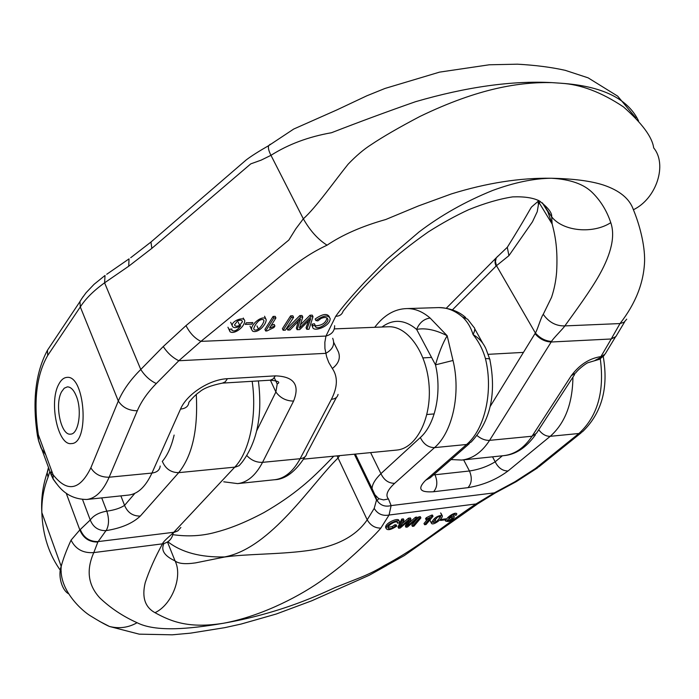 <?xml version="1.0" encoding="UTF-8"?>
<svg xmlns="http://www.w3.org/2000/svg" width="699" height="699" viewBox="0 0 699 699"><rect width="100%" height="100%" fill="white"/><g stroke="black" fill="none" stroke-linecap="round" stroke-linejoin="round"><path stroke-width="1.05" d="M273.091 316.437L264.921 329.412L265.664 330.977L273.833 318.01L273.091 316.437L275.188 316.367L275.93 317.94L269.543 328.049L274.917 325.996L274.165 324.432L271.195 325.428M300.474 324.773L310.024 315.232L312.252 315.153L313.012 316.691L310.784 316.769L310.024 315.232M310.784 316.769L299.469 328.111L302.763 317.04L300.631 317.11L287.796 330.059L290.006 329.972L300.561 318.875L297.101 329.692L299.74 329.596L310.775 318.526L306.809 329.316L306.057 327.787L308.547 320.85M297.101 329.692L296.359 328.154L298.316 321.278M287.796 330.059L287.044 328.513L299.871 315.564L302.003 315.494L302.763 317.04M305.096 456.7C295.511 471.659 285.367 479.331 274.681 479.724C284.668 478.527 293.161 471.519 300.142 458.71L331.413 399.304C337.678 387.063 337.984 376.796 332.34 368.495L328.775 362.51L326.669 356.927L324.921 348.478L324.852 342.3L325.961 336.062L335.712 316.306C341.435 308.145 351.099 296.743 364.703 282.125L387.159 259.172L419.033 231.972C440.955 215.292 465.508 201.443 492.699 190.443C514.272 182.509 533.809 178.446 551.31 178.254C520.012 177.747 486.696 182.972 451.379 193.92L418.491 205.917L385.752 219.512C362.091 226.179 342.527 234.733 327.062 245.183C298.718 258.315 280.884 276.603 260.281 292.837L200.91 341.374L178.822 360.736L156.305 383.533C147.594 392.41 141.259 401.488 137.301 410.767L109.149 477.216C103.103 490.969 95.658 498.387 86.825 499.47L128.834 495.049C137.956 493.94 145.663 486.618 151.936 473.066L109.149 477.216C100.883 477.33 94.784 474.202 90.853 467.832L118.314 401.016C122.963 390.287 130.451 379.775 140.77 369.483C144.938 375.966 150.119 380.649 156.305 383.533M312.016 324.187L314.401 323.724L315.153 325.253L312.776 325.717L312.016 324.187L312.61 326.852M315.048 325.874C321.837 325.638 325.83 322.999 327.027 317.966M312.776 325.717L312.61 326.826C312.759 332.82 330.662 326.337 330.138 318.499C328.189 314.646 323.445 315.328 315.904 320.553L315.153 319.015C322.571 313.834 327.307 313.126 329.369 316.874M282.396 328.696L290.618 315.861L292.846 315.791L293.597 317.346L291.369 317.416L283.139 330.243L282.396 328.696M137.301 410.767C128.808 410.68 122.474 407.43 118.314 401.016L80.306 306.922C85.627 298.665 93.718 290.635 104.588 282.824L140.77 369.483L163.243 346.547L186.004 325.612L288.827 240.045L295.782 228.87L303.331 218.813C315.957 207.594 334.078 181.644 348.102 164.221C356.123 155.833 363.803 149.315 371.143 144.667C382.737 136.873 398.972 127.48 419.846 116.497C479.339 87.733 520.423 81.984 551.826 82.613C511.991 80.516 466.556 86.886 415.512 101.705C387.543 111.49 359.531 121.836 331.475 132.731C308.504 136.768 288.338 144.3 270.967 155.327C268.809 151.133 268.005 147.926 268.582 145.698L270.251 144.239M551.826 82.613L560.965 83.233C601.979 86.021 627.842 98.568 638.554 120.875M560.974 83.251C580.668 84.352 601.498 92.242 623.482 106.903C642.171 123.443 652.246 137.109 653.687 147.9C667.51 164.492 656.544 198.621 633.399 209.735C629.624 198.708 619.611 190.469 603.359 185.017C590.804 180.954 573.451 178.699 551.31 178.254C570.384 179.276 584.233 184.221 592.848 193.09C600.957 201.251 606.933 211.115 610.777 222.666C615.286 235.764 611.546 253.055 599.576 274.558C590.751 290.4 575.565 311.003 564.844 325.909C563.333 328.46 552.883 338.674 551.546 341.418L489.588 440.353C481.908 452.209 472.655 458.78 461.821 460.056L503.865 455.634C514.84 454.341 524.233 447.876 532.035 436.237L489.588 440.353C485.359 440.553 481.183 438.963 477.067 435.582M76.331 396.158C73.797 389.955 70.8 386.862 67.349 386.87L64.229 388.216L61.591 391.755C54.382 404.345 60.97 435.835 70.573 434.131C78.576 434.359 82.299 410.409 76.331 396.158M611.634 338.246L620.013 323.567C635.706 303.427 643.901 282.527 644.6 260.876C644.897 244.676 639.445 224.283 633.399 209.735M490.226 406.407L535.373 333.004C537.278 330.487 541.166 316.743 543.245 314.332L551.555 297.32C554.255 289.194 555.941 280.736 556.631 271.955C557.819 249.639 555.513 236.804 552.175 224.073L547.806 211.683L542.328 202.841M574.63 374.524L536.474 433.249L532.035 436.237L571.266 375.73C579.462 364.747 589.344 358.369 600.922 356.604L611.232 338.98L615.889 336.569M38.48 440.256L38.305 434.656C33.351 401.418 36.488 375.014 47.724 355.442L80.306 306.922L79.948 301.61L81.792 298.569L86.126 292.671L94.05 284.327L105.033 275.45L104.588 282.824L128.703 266.223L151.832 248.363L250.775 163.863L261.103 160.15L270.967 155.327L303.331 218.813C310.085 230.687 317.993 239.477 327.062 245.183M45.715 454.726L41.119 448.146L38.559 440.746M51.656 470.846L51.018 474.621M51.106 474.647L53.089 474.735L53.124 479.112L56.392 483.525M256.716 430.741L275.878 391.982L277.215 383.969C277.381 383.725 283.479 381.392 270.225 380.195L273.073 378.98L275.397 375.861C293.999 376.49 300.063 384.896 293.58 401.086L262.553 462.345C255.738 475.355 247.437 482.441 237.643 483.612L274.681 479.724M333.746 342.431L338.421 351.894L333.79 342.58M551.546 341.418C545.403 341.051 540.012 338.246 535.373 333.004L496.491 265.699L508.916 255.659L532.472 221.793L537.243 211.683L538.387 204.833L538.09 200.237M270.391 380.186L275.878 391.982C280.194 397.949 286.092 400.981 293.58 401.086M188.852 402.458C188.433 406.337 185.654 408.548 180.517 409.098C186.764 394.157 209.543 379.4 227.463 378.692L275.397 375.861M331.413 399.304C335.267 398.919 337.477 397.294 338.054 394.419M332.34 368.495C338.648 363.611 340.675 358.08 338.421 351.894M163.243 346.547C167.498 353.012 172.697 357.739 178.822 360.736L325.795 353.344C332.811 349.404 335.109 344.38 332.689 338.272M186.004 325.612C189.822 333.117 194.785 338.368 200.91 341.374L325.961 336.062C331.824 334.393 334.716 330.942 334.629 325.699M626.723 319.181L624.05 322.248L620.013 323.567L564.844 325.909C556.063 326.136 548.872 322.274 543.245 314.332M571.266 375.73L575.679 372.908C579.034 368.425 587.239 362.554 588.174 362.65L599.506 359.277L604.259 355.415M595.041 360.404L600.074 357.731L605.185 353.956L615.478 336.918M624.688 321.802L616.02 336.333L614.404 337.617L611.677 338.237M540.178 201.399L538.396 204.527M509.422 243.89L507.299 247.289L508.916 255.659M90.853 467.832C79.782 490.357 67.2 492.655 53.089 474.735L38.305 434.656L37.423 435.451C32.18 400.973 35.518 372.576 47.445 350.26L51.044 344.869M37.396 435.494L37.615 436.56M79.974 301.444L83.295 296.367M128.703 266.223L129.035 258.866L106.746 274.27M635.845 117.886L617.671 96.139L588.121 77.842L565.211 70.328C551.336 67.235 535.425 65.19 517.47 64.186L489.3 64.78L439.549 72.128L384.992 88.45L366.739 95.842L337.049 109.839L293.72 129.044L268.582 145.698C258.551 151.447 251.081 156.209 246.153 159.975L150.958 242.046L130.713 257.713M151.832 248.363L150.967 242.029L152.321 240.867M315.904 320.553L317.8 320.902L321.103 318.421C324.729 316.953 326.966 317.232 327.796 319.242C329.351 322.431 317.407 331.3 315.039 326.153L315.153 325.253M300.631 317.11L299.871 315.564M306.809 329.316L309.028 329.229L313.012 316.691M291.369 317.416L290.618 315.861M283.139 330.243L285.358 330.155L293.597 317.346M273.833 318.01L275.93 317.94M274.917 325.996L273.947 327.516L267.009 330.924L265.664 330.977M256.979 325.944L258.455 329.08C261.365 326.485 263.208 323.716 263.986 320.78C263.436 319.094 261.784 319.041 259.032 320.623C256.297 323.104 254.515 325.821 253.693 328.783C254.296 330.426 255.886 330.531 258.455 329.08M266.048 319.373L266.197 320.194C265.428 326.153 257.031 333.545 252.557 331.081L251.5 329.29C251.404 323.427 263.322 314.445 266.048 319.373M246.275 322.789L252.837 322.562L251.841 324.17L245.288 324.406L246.275 322.789M239.67 325.332L242.431 321.732C241.915 319.95 240.246 319.74 237.424 321.121L234.558 324.843C235.047 326.477 236.751 326.643 239.67 325.332L238.202 322.169M229.849 331.536L229.7 329.212L231.928 329.011L231.902 330.347C234.401 331.842 237.345 330.312 240.736 325.751C235.799 328.338 232.933 328.25 232.138 325.489C231.911 320.5 244.895 316.018 244.755 321.191C243.986 328.032 233.379 334.917 229.849 331.536M427.412 519.462L423.987 523.499L424.599 524.731L430.051 518.309L426.163 519.907L425.542 518.667L426.373 517.688L431.493 515.172L432.419 515.049L433.039 516.29L426.023 524.547L424.599 524.731M405.953 527.229L407.465 527.029L417.635 518.326L416.062 518.536L407.657 525.98L410.995 519.2L409.098 519.444L400.352 526.959L403.97 520.108L402.353 520.327L398.622 528.217L400.23 527.998L409.168 520.336L405.953 527.229L405.35 525.989L407.15 522.074M398.622 528.217L398.011 526.959L401.733 519.069L403.358 518.859L403.97 520.108M402.17 523.568L408.478 518.195L410.383 517.942L410.995 519.2M409.457 522.581L415.442 517.286L417.015 517.085L417.635 518.326M453.013 360.474L435.486 364.852C438.955 352.68 442.843 342.964 447.168 335.73L453.013 360.474C461.069 393.52 452.541 432.235 434.516 447.631L394.655 483.324C387.263 490.165 385.201 495.373 388.469 498.955L391.117 505.595L389.055 515.032L380.841 528.095C375.616 534.534 361.444 547.999 349.928 558.239C342.825 564.696 332.89 572.49 320.116 581.62C294.978 599.052 258.193 616.833 223.409 623.263C249.403 618.711 274.707 611.843 299.329 602.669C310.076 598.659 322.056 593.591 335.267 587.457L359.758 577.776C369.317 573.923 377.53 569.816 384.406 565.474C419.758 546.836 444.232 524.923 475.932 503.988L494.237 492.917L514.831 481.829L535.434 468.505L578.903 433.502C597.505 416.455 604.635 391.58 600.292 358.875M397.609 523.219L399.382 522.756L399.566 521.882C399.339 518.422 385.865 524.04 386.206 528.575C387.639 530.593 391.16 529.772 396.77 526.129L395.416 526.059L392.864 527.806C390.217 528.933 388.592 528.968 387.98 527.911C386.862 526.233 395.817 519.811 397.748 522.52L397.609 523.219L397.023 521.873M388.085 527.343L392.253 526.548L394.804 524.8L396.158 524.87L396.77 526.129M385.927 527.998L385.603 527.317C385.254 522.782 398.727 517.164 398.954 520.633L399.269 521.271M418.736 516.858L420.3 516.657L420.912 517.907L419.356 518.108L418.736 516.858L417.583 518.23M419.356 518.108L412.41 526.364L411.798 525.124L417.163 518.737M97.86 542.04L93.806 552.586C86.047 570.043 88.048 585.159 99.835 597.925C110.494 608.078 122.91 616.335 137.083 622.713C145.803 627.169 158.664 629.161 175.676 628.707C188.73 628.322 204.641 626.505 223.409 623.263C189.674 628.558 172.172 622.18 154.995 612.682C144.973 607.178 141.714 597.182 145.209 582.704C149.245 570.498 155.003 557.549 162.491 543.848C162.867 541.55 172.181 534.027 173.422 532.647L234.742 467.168C249.508 452 257.197 415.486 252.164 381.296M168.162 541.996C181.854 552.463 200.639 557.444 224.528 556.937C270.985 548.427 312.121 482.93 337.818 458.247L339.67 455.626M163.706 544.128C160.849 550.454 164.632 556.037 175.047 560.886C178.402 563.7 185.235 564.364 195.563 562.878L224.562 557.033C245.323 553.957 278.814 554.438 305.778 550.864C335.092 547.203 355.573 536.858 367.202 519.829L374.201 508.391L376.516 500.021L377.6 500.047L378.718 498.658L374.76 494.604L372.086 488.601M196.27 394.516C198.167 429.623 192.312 455.661 178.717 472.646L140.289 516.08C132.565 523.385 121.128 528.243 105.986 530.646L98.148 541.594C89.577 541.716 83.627 537.688 80.289 529.519L90.25 519.986L82.569 499.558M469.317 443.664L430.182 477.801L425.612 480.292L466.591 444.494L471.196 442.021C490.34 421.392 496.578 394.026 489.912 359.898C490.244 358.902 488.758 358.482 485.447 358.631C482.895 349.631 478.771 341.61 473.066 334.568C474.901 330.784 475.233 328.399 474.071 327.42M467.622 319.198L462.371 316.874C467.308 321.47 470.881 327.368 473.066 334.568C478.946 338.089 483.192 342.746 485.805 348.556M447.168 335.73L430.103 318.036C423.909 318.919 419.417 322.711 416.621 329.395C425.56 327.761 435.739 329.876 447.168 335.73M101.722 497.898L106.807 511.17C109.131 518.396 109.07 524.591 106.624 529.755L105.986 530.646C98.41 530.786 93.168 527.229 90.25 519.986C93.649 515.381 99.171 512.446 106.807 511.17C114.461 510.095 120.385 508.156 124.579 505.368L120.875 495.888M68.327 593.643C61.337 589.449 57.938 574.814 61.206 566.382C63.111 559.06 66.396 550.314 71.062 540.144L79.835 529.921M61.215 571.485C49.175 555.172 42.718 535.521 41.835 512.516C41.573 500.318 43.635 488.575 48.021 477.295L49.891 471.301M433.459 474.944L469.466 470.986C478.929 469.571 487.509 466.504 495.189 461.803C498.256 467.893 502.537 470.96 508.024 470.986C496.342 479.628 483 485.185 467.989 487.649L433.59 491.738C419.819 492.69 417.163 488.872 425.612 480.292M374.926 494.831L372.043 488.584M372.051 488.531C372.2 484.302 375.162 479.339 380.929 473.642L370.61 452.611M515.906 481.838L495.731 492.699L391.117 505.595C384.887 507.151 380.107 505.316 376.778 500.082L375.276 495.294M394.655 483.324C388.574 483.332 383.996 480.099 380.929 473.642L420.335 437.522C435.189 424.52 442.109 392.34 435.486 364.852L416.621 329.395C404.765 319.53 393.222 318.735 382.003 327.01M388.469 498.955L383.533 499.907L378.779 498.693M477.836 503.717L389.055 515.032C382.563 516.203 377.609 513.992 374.201 508.391M71.062 540.144C75.579 549.196 83.164 553.346 93.806 552.586L162.491 543.848C168.52 542.59 172.094 538.999 173.195 533.066M581.166 432.821L539.025 466.714L535.434 468.505M537.714 467.771L516.281 481.637L514.831 481.829M140.289 516.08C132.801 516.177 127.559 512.603 124.579 505.368L134.47 493.835M66.195 493.179L79.861 529.991C83.216 538.116 89.201 542.153 97.808 542.048M395.416 526.059L394.804 524.8M416.062 518.536L415.442 517.286M409.098 519.444L408.478 518.195M402.353 520.327L401.733 519.069M412.41 526.364L413.965 526.155L420.912 517.907M426.163 519.907L426.984 518.929L426.373 517.688M426.984 518.929L432.122 516.412L431.493 515.172M432.122 516.412L433.039 516.29M437.67 516.954L432.934 522.398L436.22 521.978L440.816 516.64L437.67 516.954M431.405 523.193L431.379 523.044C433.738 518.239 437.233 515.679 441.864 515.381L442.353 515.967C442.747 518.71 432.725 526.216 431.405 523.193L430.182 520.738M444.861 519.864L440.545 520.432L441.41 519.427L445.735 518.85L444.861 519.864M449.501 517.942L447.177 520.493L450.331 520.239L452.734 517.671L449.501 517.942M456.753 513.678L456.482 515.041L455.032 515.303L455.25 514.508C453.861 513.782 451.737 514.875 448.872 517.776C452.043 516.089 453.887 515.836 454.394 517.007C451.711 520.869 448.775 522.214 445.595 521.052C446.058 517.531 455.023 511.598 456.753 513.678M58.742 384.319C48.712 402.021 57.912 445.945 71.385 443.577C89.848 443.944 85.112 374.524 66.868 377.399C63.705 377.652 60.996 379.959 58.742 384.319M334.323 328.888L388.26 326.765C407.569 325.612 426.975 352.794 429.116 385.918C431.501 419.033 415.966 448.592 396.683 450.077L303.663 459.121M452.428 309.867L496.491 265.699L495.442 261.548L496.255 257.835L507.299 247.289C526.295 216.952 530.768 207.559 531.721 206.852L538.23 201.216L552.175 224.073M610.777 222.666C593.355 234.016 563.307 231.666 551.668 216.847L542.45 202.928M611.188 338.989L551.179 342.003C544.993 341.75 539.593 338.963 534.988 333.641M160.202 466.023C159.783 470.025 157.03 472.375 151.936 473.066L180.517 409.098M336.429 397.425L306.774 453.537C306.179 456.499 303.969 458.229 300.142 458.71L262.553 462.345C256.481 462.563 251.256 460.309 246.861 455.599M270.225 380.195L222.439 383.113L225.209 381.881L227.463 378.692M335.712 316.306C339.6 316.184 342.073 314.454 343.13 311.134M497.941 256.096L496.273 257.809M496.028 266.17L495.093 263.025L495.119 260.159L495.827 258.254L497.478 256.55M47.724 355.442L47.445 350.26L79.948 301.61M264.554 316.236L265.996 319.277M162.264 461.454L162.343 461.357C167.542 455.232 171.473 446.46 174.13 435.066M502.363 455.792L495.189 461.803L492.533 456.823M154.995 612.682C172.059 604.827 182.972 576.299 175.047 560.886L167.716 542.625M98.201 541.585L174.418 532.201L178 530.742L180.866 527.457M162.343 461.357C165.532 468.854 170.984 472.62 178.717 472.646L235.441 467.081L239.154 465.648L242.064 462.292C257.215 442.152 262.658 415.031 258.394 380.92M572.927 377.154C572.577 403.541 565.01 423.253 550.244 436.307L578.903 433.502L582.512 431.746C601.752 413.153 608.672 388.102 603.263 356.586M538.728 429.78C542.162 434.245 545.998 436.429 550.244 436.307L508.024 470.986M420.335 437.522C423.585 444.171 428.304 447.535 434.516 447.631L466.591 444.494C484.844 429.282 493.529 391.152 485.447 358.631M430.103 318.036C422.563 311.536 414.717 308.381 406.573 308.591L438.579 307.595C446.827 307.385 454.752 310.478 462.371 316.874M467.989 487.649C471.79 483.35 472.288 477.801 469.466 470.986L463.638 459.863M433.59 491.738C437.338 487.378 437.81 481.733 435.014 474.804L434.586 473.957M380.841 528.095C375.066 528.208 370.522 525.447 367.202 519.829L337.058 455.879M173.422 532.647L177.633 530.978M477.391 504.049L404.275 555.609L387.735 564.818L384.406 565.474M99.319 621.228L109.428 626.461C119.284 628.89 128.502 627.641 137.083 622.713M48.021 477.295L47.191 472.629L48.484 467.465M392.864 527.806L392.253 526.548M434.988 519.532L436.22 521.978M440.623 512.917L441.864 515.381M449.247 518.09L450.331 520.239M50.887 474.001L38.716 440.929M277.215 383.996L274.445 378.072M223.741 481.803L237.643 483.612M222.439 383.113C211.142 385.385 203.479 388.356 199.46 392.025C196.681 393.755 193.151 397.181 188.861 402.318M552.149 224.012L551.668 216.847C552.236 212.985 548.156 207.69 539.436 200.963C533.32 197.808 524.381 196.445 512.62 196.891C499.357 198.935 484.678 203.217 468.601 209.735C455.757 215.642 442.31 223.042 428.26 231.937C411.519 243.698 396.962 255.249 384.564 266.59C367.525 282.711 353.703 297.591 343.113 311.212M451.091 459.558L461.821 460.056M51.071 474.656L53.089 478.955M53.072 478.885C56.602 483.07 64.553 499.331 86.825 499.47M535.399 434.909C526.102 447.727 515.591 454.63 503.865 455.634M446.329 308.198L496.255 257.826M38.445 440.265L37.423 435.451M327.796 319.242L327.228 318.106M312.61 326.826L311.859 325.297M263.54 319.836L263.986 320.78M250.032 326.145L251.5 329.29M241.915 320.614L242.431 321.732M227.953 327.219L229.403 330.391M230.67 322.309L232.138 325.489M243.278 318.019L244.012 319.592M386.984 565.351L369.247 575.268L311.763 600.782L276.254 614.019L241.076 624.058L224.877 627.641L190.408 633.163L172.26 634.814L139.215 634.159L109.428 626.461C105.4 624.723 99.162 621.245 90.73 616.02C82.901 611.52 58.768 590.62 61.215 566.4L41.826 512.507M482.738 343.192L474.77 328.845M372.139 488.715L355.372 454.097M376.551 500.082L354.341 454.193M486.076 349.185L489.728 359.129M495.338 492.909L477.801 503.752M473.913 327.298L467.596 319.163M465.717 317.564C458.727 311.291 449.675 307.971 438.579 307.595M406.573 308.591C394.559 308.967 383.943 315.197 374.725 327.298M172.924 534.674C187.821 536.806 201.985 536.019 215.414 532.332C227.096 529.318 242.326 524.058 263.96 512.568C278.447 504.215 291.186 495.477 302.178 486.355C310.566 479.601 321.086 469.545 333.738 456.202M48.799 468.321L47.191 472.629C42.779 485.683 40.988 498.981 41.835 512.516M386.206 528.575L385.603 527.317M430.147 520.58L431.379 523.044M441.113 513.503L442.144 515.539M453.153 514.578L454.167 516.561M444.948 519.768L445.595 521.052M257.249 428.382L257.914 428.33M426.879 414.516L434.184 413.922M423.017 357.897L431.536 357.425M488.269 354.323L523.446 352.392"/></g></svg>
